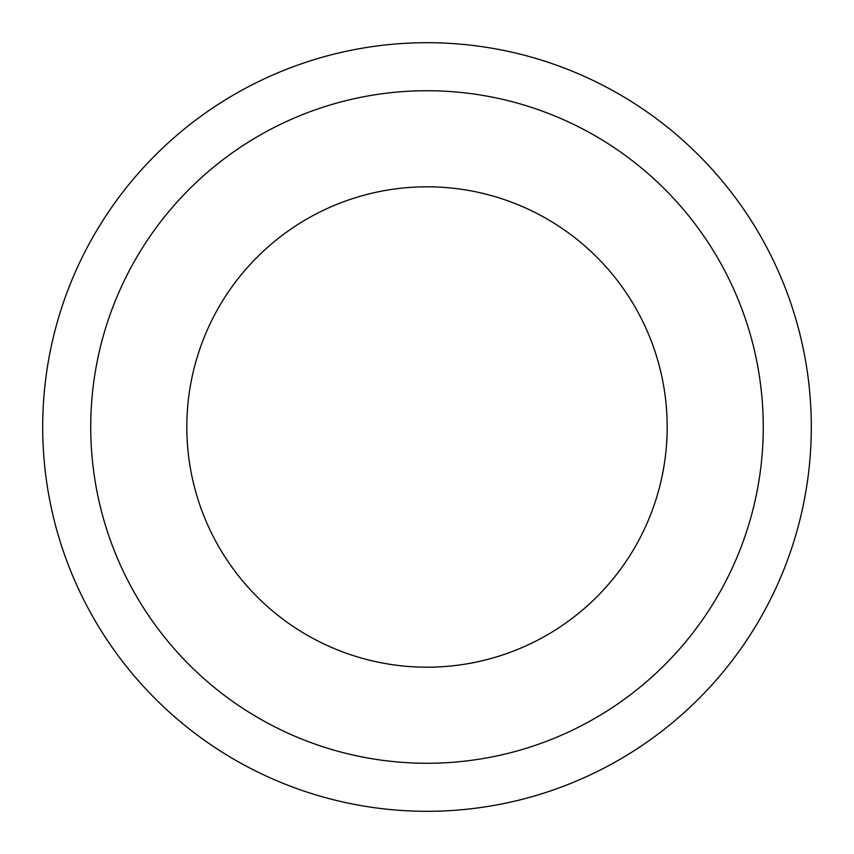 <?xml version="1.0" encoding="UTF-8"?>
<svg xmlns="http://www.w3.org/2000/svg" width="854" height="854" viewBox="0 0 854 854"><rect width="100%" height="100%" fill="white"/><g stroke="black" fill="none" stroke-linecap="round" stroke-linejoin="round"><path stroke-width="1.28" d="M667.187 427A240.187 240.187 0 0 0 427 186.812A240.187 240.187 0 0 0 186.812 427A240.187 240.187 0 0 0 427 667.187A240.187 240.187 0 0 0 667.187 427A240.187 240.187 0 0 1 427 667.187A240.187 240.187 0 0 1 186.812 427M811.3 427A384.3 384.3 0 0 0 427 42.7A384.3 384.3 0 0 0 42.7 427A384.3 384.3 0 0 0 427 811.3A384.3 384.3 0 0 0 811.3 427M427 763.262A336.262 336.262 0 0 0 763.262 427A336.262 336.262 0 0 0 427 90.737A336.262 336.262 0 0 0 90.737 427A336.262 336.262 0 0 0 427 763.262"/></g></svg>
